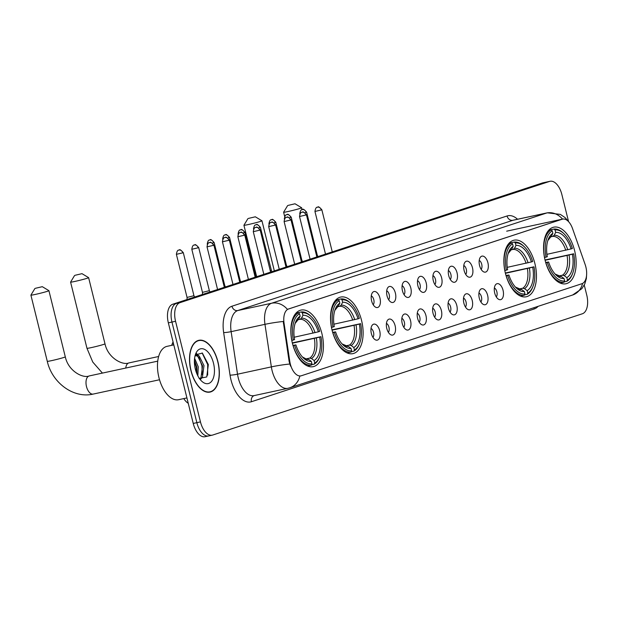 <?xml version="1.0" encoding="UTF-8"?>
<svg xmlns="http://www.w3.org/2000/svg" width="618" height="618" viewBox="0 0 618 618"><rect width="100%" height="100%" fill="white"/><g stroke="black" fill="none" stroke-linecap="round" stroke-linejoin="round"><path stroke-width="0.93" d="M534.918 263.647A28.938 15.465 77.8 0 0 514.052 240.193A28.938 15.465 77.8 0 0 505.416 273.326A28.938 15.465 77.8 0 0 526.273 296.771A28.938 15.465 77.8 0 0 534.918 263.647M361.576 320.51A28.938 15.465 77.8 0 0 340.719 297.057A28.938 15.465 77.8 0 0 332.075 330.19A28.938 15.465 77.8 0 0 352.94 353.635A28.938 15.465 77.8 0 0 361.576 320.51M321.885 333.527A28.938 15.465 77.8 0 0 301.028 310.081A28.938 15.465 77.8 0 0 292.384 343.206A28.938 15.465 77.8 0 0 313.249 366.652A28.938 15.465 77.8 0 0 321.885 333.527M574.609 250.63A28.938 15.465 77.8 0 0 553.743 227.177A28.938 15.465 77.8 0 0 545.099 260.302A28.938 15.465 77.8 0 0 565.964 283.755A28.938 15.465 77.8 0 0 574.609 250.63M479.553 265.493A8.188 4.38 -102.2 0 1 480.503 257.065A8.188 4.38 -102.2 0 1 487.903 262.75A8.188 4.38 -102.2 0 1 483.709 271.881A8.188 4.38 -102.2 0 1 479.553 265.493M481.136 269.348A4.913 2.626 77.8 0 0 481.723 264.272A4.913 2.626 77.8 0 0 479.213 260.433M464.133 270.553A8.188 4.38 -102.2 0 1 465.084 262.125A8.188 4.38 -102.2 0 1 472.484 267.81A8.188 4.38 -102.2 0 1 468.29 276.941A8.188 4.38 -102.2 0 1 464.133 270.553M465.717 274.407A4.913 2.626 77.8 0 0 466.304 269.332A4.913 2.626 77.8 0 0 463.794 265.493M448.714 275.613A8.188 4.38 -102.2 0 1 449.665 267.185A8.188 4.38 -102.2 0 1 457.065 272.87A8.188 4.38 -102.2 0 1 452.87 282.001A8.188 4.38 -102.2 0 1 448.714 275.613M450.298 279.467A4.913 2.626 77.8 0 0 450.885 274.392A4.913 2.626 77.8 0 0 448.374 270.553M433.295 280.665A8.188 4.38 -102.2 0 1 434.245 272.237A8.188 4.38 -102.2 0 1 441.646 277.93A8.188 4.38 -102.2 0 1 437.451 287.053A8.188 4.38 -102.2 0 1 433.295 280.665M434.879 284.519A4.913 2.626 77.8 0 0 435.466 279.452A4.913 2.626 77.8 0 0 432.955 275.605M417.876 285.725A8.188 4.38 -102.2 0 1 418.826 277.297A8.188 4.38 -102.2 0 1 426.227 282.99A8.188 4.38 -102.2 0 1 422.032 292.113A8.188 4.38 -102.2 0 1 417.876 285.725M419.46 289.579A4.913 2.626 77.8 0 0 420.047 284.512A4.913 2.626 77.8 0 0 417.536 280.665M402.457 290.784A8.188 4.38 -102.2 0 1 403.407 282.356A8.188 4.38 -102.2 0 1 410.808 288.042A8.188 4.38 -102.2 0 1 406.613 297.173A8.188 4.38 -102.2 0 1 402.457 290.784M404.041 294.639A4.913 2.626 77.8 0 0 404.628 289.564A4.913 2.626 77.8 0 0 402.117 285.725M387.038 295.844A8.188 4.38 -102.2 0 1 387.988 287.416A8.188 4.38 -102.2 0 1 395.389 293.102A8.188 4.38 -102.2 0 1 391.194 302.233A8.188 4.38 -102.2 0 1 387.038 295.844M388.622 299.699A4.913 2.626 77.8 0 0 389.209 294.624A4.913 2.626 77.8 0 0 386.698 290.784M371.619 300.896A8.188 4.38 -102.2 0 1 372.569 292.476A8.188 4.38 -102.2 0 1 379.97 298.162A8.188 4.38 -102.2 0 1 375.775 307.285A8.188 4.38 -102.2 0 1 371.619 300.896M373.202 304.751A4.913 2.626 77.8 0 0 373.79 299.684A4.913 2.626 77.8 0 0 371.279 295.844M494.709 293.04A8.188 4.38 -102.2 0 1 495.659 284.612A8.188 4.38 -102.2 0 1 503.052 290.298A8.188 4.38 -102.2 0 1 498.857 299.429A8.188 4.38 -102.2 0 1 494.709 293.04M496.293 296.895A4.913 2.626 77.8 0 0 496.872 291.82A4.913 2.626 77.8 0 0 494.361 287.98M479.29 298.092A8.188 4.38 -102.2 0 1 480.24 289.672A8.188 4.38 -102.2 0 1 487.633 295.358A8.188 4.38 -102.2 0 1 483.438 304.481A8.188 4.38 -102.2 0 1 479.29 298.092M480.874 301.947A4.913 2.626 77.8 0 0 481.453 296.879A4.913 2.626 77.8 0 0 478.942 293.04M463.871 303.152A8.188 4.38 -102.2 0 1 464.821 294.724A8.188 4.38 -102.2 0 1 472.214 300.418A8.188 4.38 -102.2 0 1 468.019 309.541A8.188 4.38 -102.2 0 1 463.871 303.152M465.454 307.007A4.913 2.626 77.8 0 0 466.034 301.939A4.913 2.626 77.8 0 0 463.523 298.092M448.452 308.212A8.188 4.38 -102.2 0 1 449.402 299.784A8.188 4.38 -102.2 0 1 456.795 305.47A8.188 4.38 -102.2 0 1 452.6 314.601A8.188 4.38 -102.2 0 1 448.452 308.212M450.035 312.067A4.913 2.626 77.8 0 0 450.615 306.991A4.913 2.626 77.8 0 0 448.104 303.152M433.033 313.272A8.188 4.38 -102.2 0 1 433.983 304.844A8.188 4.38 -102.2 0 1 441.376 310.53A8.188 4.38 -102.2 0 1 437.181 319.661A8.188 4.38 -102.2 0 1 433.033 313.272M434.616 317.127A4.913 2.626 77.8 0 0 435.196 312.051A4.913 2.626 77.8 0 0 432.685 308.212M417.613 318.324A8.188 4.38 -102.2 0 1 418.564 309.904A8.188 4.38 -102.2 0 1 425.956 315.589A8.188 4.38 -102.2 0 1 421.762 324.72A8.188 4.38 -102.2 0 1 417.613 318.324M419.197 322.187A4.913 2.626 77.8 0 0 419.776 317.111A4.913 2.626 77.8 0 0 417.266 313.272M402.194 323.384A8.188 4.38 -102.2 0 1 403.145 314.956A8.188 4.38 -102.2 0 1 410.537 320.649A8.188 4.38 -102.2 0 1 406.343 329.773A8.188 4.38 -102.2 0 1 402.194 323.384M403.778 327.239A4.913 2.626 77.8 0 0 404.357 322.171A4.913 2.626 77.8 0 0 401.847 318.324M386.775 328.444A8.188 4.38 -102.2 0 1 387.725 320.016A8.188 4.38 -102.2 0 1 395.118 325.701A8.188 4.38 -102.2 0 1 390.924 334.832A8.188 4.38 -102.2 0 1 386.775 328.444M388.359 332.299A4.913 2.626 77.8 0 0 388.938 327.231A4.913 2.626 77.8 0 0 386.428 323.384M371.356 333.504A8.188 4.38 -102.2 0 1 372.306 325.076A8.188 4.38 -102.2 0 1 379.699 330.761A8.188 4.38 -102.2 0 1 375.505 339.892A8.188 4.38 -102.2 0 1 371.356 333.504M372.94 337.358A4.913 2.626 77.8 0 0 373.519 332.283A4.913 2.626 77.8 0 0 371.009 328.444M585.146 264.519A14.747 7.879 -102.2 0 1 585.872 266.968A14.747 7.879 -102.2 0 1 581.893 283.724L301.345 375.759A14.747 7.879 -102.2 0 1 300.92 375.875A14.747 7.879 -102.2 0 1 289.796 361.406L284.056 323.222A14.747 7.879 -102.2 0 1 288.536 308.977L562.21 219.197A14.747 7.879 -102.2 0 1 562.635 219.089A14.747 7.879 -102.2 0 1 572.538 228.583L585.146 264.519M173.55 344.937L173.473 344.404A16.385 8.752 -102.2 0 1 173.272 342.781M188.251 403.291A16.385 8.752 -102.2 0 1 183.77 398.595M217.93 361.769A26.481 14.152 77.8 0 0 198.834 340.309A26.481 14.152 77.8 0 0 190.931 370.622A26.481 14.152 77.8 0 0 210.02 392.082A26.481 14.152 77.8 0 0 217.93 361.769M568.552 221.561L561.87 194.554A16.385 8.752 77.8 0 0 550.059 181.283L546.451 182.063A16.385 8.752 77.8 0 0 545.98 182.194L176.369 303.438A16.385 8.752 77.8 0 0 171.951 322.063L196.848 422.666A16.385 8.752 77.8 0 0 208.652 435.937A16.385 8.752 77.8 0 0 209.123 435.806M538.124 306.327A27.3 14.593 -102.2 0 1 534.215 308.961L251.441 401.723A27.3 14.593 -102.2 0 1 230.97 379.815A27.3 14.593 -102.2 0 1 230.043 375.149L223.654 332.592A27.3 14.593 -102.2 0 1 231.943 306.227A5.462 4.612 71.8 0 0 237.76 310.545L271.603 303.237A19.112 16.13 -108.2 0 1 287.416 309.371L562.534 219.12A19.112 16.13 71.8 0 0 546.721 212.986A21.839 11.672 -102.2 0 1 547.347 212.816L513.512 220.124A21.839 11.672 77.8 0 0 512.886 220.294L237.76 310.545A21.839 11.672 77.8 0 0 231.132 331.642L237.521 374.199A21.839 11.672 77.8 0 0 238.262 377.93A21.839 11.672 77.8 0 0 254.006 395.628L287.841 388.32A21.839 11.672 -102.2 0 1 272.098 370.622A21.839 11.672 -102.2 0 1 271.356 366.883L264.967 324.334A21.839 11.672 -102.2 0 1 271.603 303.237L546.721 212.986L512.886 220.294A5.462 4.612 71.8 0 1 507.061 215.976A27.3 14.593 -102.2 0 1 517.56 219.251M290.537 366.095L289.139 361.553L283.253 321.476A19.112 1.916 171.5 0 0 264.967 324.334L231.132 331.642A5.462 0.548 -8.5 0 1 223.654 332.592M300.904 375.852L299.83 376.045A19.112 16.13 71.8 0 1 289.842 387.772L572.623 295.01A19.112 16.13 -108.2 0 0 582.565 283.438M550.059 181.283A16.385 8.752 77.8 0 0 549.587 181.414L179.977 302.666A16.385 8.752 77.8 0 0 175.558 321.283L200.456 421.885A16.385 8.752 77.8 0 0 212.268 435.157A16.385 8.752 77.8 0 0 212.739 435.026L582.349 313.782A16.385 8.752 77.8 0 0 586.768 295.157L584.257 285.022M542.843 182.843A16.385 8.752 77.8 0 0 542.372 182.974L172.762 304.218A16.385 8.752 77.8 0 0 168.343 322.843L193.241 423.446A16.385 8.752 77.8 0 0 205.045 436.717L208.652 435.937A16.385 8.752 77.8 0 1 196.848 422.666L171.951 322.063A16.385 8.752 77.8 0 1 176.369 303.438L545.98 182.194A16.385 8.752 77.8 0 1 546.451 182.063L542.843 182.843M191.07 370.584A26.211 14.005 77.8 0 0 209.965 391.82A26.211 14.005 77.8 0 0 217.791 361.816A26.211 14.005 77.8 0 0 198.896 340.58A26.211 14.005 77.8 0 0 191.07 370.584M173.797 344.883L167.084 346.335A27.3 14.593 77.8 0 0 158.934 377.583A27.3 14.593 77.8 0 0 178.61 399.707L186.922 397.915M194.6 358.286L198.254 366.829L197.837 375.868M194.431 360.317L196.825 367.138L196.926 373.913M194.979 356.169L196.47 355.288L199.228 356.053L203.986 365.586L202.449 377.189L200.587 379.251M195.775 355.551L197.799 356.362L202.549 365.895L201.02 377.498L199.9 378.934M213.504 363.222A17.798 9.509 77.8 0 0 204.743 349.464A17.798 9.509 77.8 0 0 195.636 353.983A17.798 9.509 77.8 0 0 195.358 369.17A17.798 9.509 77.8 0 0 201.46 380.951A17.798 9.509 77.8 0 0 211.997 380.788A17.798 9.509 77.8 0 0 213.504 363.222M199.081 378.425L206.767 376.949L208.336 364.558L202.387 353.117L195.396 354.84M202.117 352.932L207.687 364.574L207.663 375.134M196.03 353.859L197.428 355.265M198.903 357.358L201.962 365.81L202.256 374.523M194.407 361.028L196.23 367.046L196.725 373.434M196.385 353.426L198.579 355.644M288.158 205.385L295.018 203.778L288.158 205.385M302.102 209.633L301.638 207.772A9.285 0.44 166.1 0 1 301.638 207.772A9.285 0.44 166.1 0 1 300.294 208.343A9.285 0.44 166.1 0 1 290.221 211.032A9.285 0.44 166.1 0 1 283.616 212.229A9.285 0.44 166.1 0 1 283.623 212.206L287.609 205.616M548.776 230.174L553.875 229.077L555.041 229.942A25.995 13.89 77.8 0 1 564.188 233.928A25.995 13.89 77.8 0 1 572.376 248.498L571.086 248.915A23.476 12.545 77.8 0 0 555.652 232.399L554.199 235.257L552.801 236.385L550.978 236.779M546.945 254.322L571.086 248.915M545.022 259.985L573.682 253.789A25.995 13.89 77.8 0 1 572.685 273.295L572.322 274.238A27.084 14.469 77.8 0 1 566.806 281.329L564.203 281.893M545.872 262.812A27.084 14.469 77.8 0 0 564.025 282.241L564.667 280.981A25.995 13.89 77.8 0 1 547.332 262.434L545.794 262.828M560.202 283.067L564.025 282.241M544.497 257.536L546.026 257.142A25.995 13.89 77.8 0 1 552.26 230.862L551.094 229.989A27.084 14.469 77.8 0 0 544.558 257.521M551.094 229.989L548.436 230.56M564.188 233.928L563.462 233.218A27.084 14.469 77.8 0 0 553.875 229.077M547.332 262.434L548.622 262.009A23.476 12.545 77.8 0 0 555.945 274.925A23.476 12.545 77.8 0 0 564.056 278.533L564.667 280.981M552.26 230.862L552.863 233.31A23.476 12.545 77.8 0 0 548.259 239.359A23.476 12.545 77.8 0 0 547.309 256.717L546.026 257.142M555.652 232.399L555.041 229.942M564.056 278.533L561.414 276.555L559.622 276.122M545.686 262.457L548.622 262.009M550.02 237.297L551.418 236.169L552.863 233.31M566.806 281.329L567.448 280.07A25.995 13.89 77.8 0 0 572.685 273.295M567.448 280.07L566.845 277.621A23.476 12.545 77.8 0 0 572.399 254.214L573.682 253.789M558.749 275.999L562.411 275.203L564.195 275.643L566.845 277.621M572.399 254.214L545.099 260.294M248.467 218.409L255.334 216.802L248.467 218.409M255.334 216.802L261.932 220.773A9.285 0.44 166.1 0 1 261.947 220.788A9.285 0.44 166.1 0 1 260.611 221.36A9.285 0.44 166.1 0 1 250.529 224.048A9.285 0.44 166.1 0 1 243.925 225.253A9.285 0.44 166.1 0 1 243.932 225.23L247.918 218.633M509.085 243.198L514.191 242.094L515.358 242.967A25.995 13.89 77.8 0 1 524.497 246.945A25.995 13.89 77.8 0 1 532.685 261.514L531.395 261.939A23.476 12.545 77.8 0 0 515.96 245.416L514.516 248.274L513.11 249.402L511.287 249.796M507.254 267.339L531.395 261.939M505.339 273.001L533.998 266.814A25.995 13.89 77.8 0 1 533.002 286.319L532.639 287.262A27.084 14.469 77.8 0 1 527.123 294.353L524.512 294.917M506.181 275.829A27.084 14.469 77.8 0 0 524.334 295.265L524.976 294.006A25.995 13.89 77.8 0 1 507.648 275.45L506.103 275.852M520.51 296.092L524.334 295.265M504.806 270.553L506.335 270.159A25.995 13.89 77.8 0 1 512.569 243.878L511.403 243.005A27.084 14.469 77.8 0 0 504.875 270.537M511.403 243.005L508.753 243.585M524.497 246.945L523.778 246.234A27.084 14.469 77.8 0 0 514.191 242.094M507.648 275.45L508.931 275.033A23.476 12.545 77.8 0 0 516.254 287.942A23.476 12.545 77.8 0 0 524.373 291.557L524.976 294.006M512.569 243.878L513.179 246.327A23.476 12.545 77.8 0 0 508.568 252.376A23.476 12.545 77.8 0 0 507.625 269.734L506.335 270.159M515.96 245.416L515.358 242.967M524.373 291.557L521.723 289.579L519.939 289.139M505.995 275.481L508.931 275.033M510.329 250.321L511.727 249.193L513.179 246.327M527.123 294.353L527.757 293.094A25.995 13.89 77.8 0 0 533.002 286.319M527.757 293.094L527.154 290.638A23.476 12.545 77.8 0 0 532.708 267.231L533.998 266.814M519.066 289.015L522.72 288.227L524.504 288.66L527.154 290.638M532.708 267.231L505.416 273.318M75.133 275.273L81.993 273.666L75.133 275.273M102.418 373.094L92.77 362.063L86.968 348.297A9.285 0.44 -13.9 0 0 93.573 347.092A9.285 0.44 -13.9 0 0 103.646 344.411A9.285 0.44 -13.9 0 0 104.99 343.84L88.613 277.652A9.285 0.44 166.1 0 1 88.613 277.652A9.285 0.44 166.1 0 1 87.269 278.224A9.285 0.44 166.1 0 1 77.188 280.912A9.285 0.44 166.1 0 1 70.591 282.109A9.285 0.44 166.1 0 1 70.591 282.094L74.577 275.497M335.752 300.062L340.85 298.957L342.017 299.83A25.995 13.89 77.8 0 1 351.155 303.809A25.995 13.89 77.8 0 1 359.344 318.378L358.061 318.803A23.476 12.545 77.8 0 0 342.619 302.279L341.175 305.137L339.776 306.265L337.946 306.659M333.913 324.203L358.061 318.803M331.997 329.865L360.657 323.67A25.995 13.89 77.8 0 1 359.661 343.175L359.297 344.126A27.084 14.469 77.8 0 1 353.782 351.217L351.178 351.773M332.847 332.693A27.084 14.469 77.8 0 0 351.001 352.129L351.634 350.869A25.995 13.89 77.8 0 1 334.307 332.314L332.77 332.716M347.177 352.955L351.001 352.129M331.464 327.416L332.994 327.022A25.995 13.89 77.8 0 1 339.236 300.742L338.069 299.869A27.084 14.469 77.8 0 0 331.534 327.401M338.069 299.869L335.412 300.448M351.155 303.809L350.437 303.098A27.084 14.469 77.8 0 0 340.85 298.957M334.307 332.314L335.597 331.897A23.476 12.545 77.8 0 0 342.913 344.805A23.476 12.545 77.8 0 0 351.032 348.421L351.634 350.869M339.236 300.742L339.838 303.191A23.476 12.545 77.8 0 0 335.234 309.239A23.476 12.545 77.8 0 0 334.284 326.598L332.994 327.022M342.619 302.279L342.017 299.83M351.032 348.421L348.382 346.435L346.598 346.003M332.654 332.337L335.597 331.897M336.988 307.177L338.394 306.057L339.838 303.191M353.782 351.217L354.423 349.958A25.995 13.89 77.8 0 0 359.661 343.175M354.423 349.958L353.813 347.501A23.476 12.545 77.8 0 0 359.367 324.095L360.657 323.67M345.725 345.879L349.379 345.091L351.171 345.524L353.813 347.501M359.367 324.095L332.075 330.182M35.442 288.289L42.302 286.682L35.442 288.289M42.302 286.682L48.907 290.653A9.285 0.44 166.1 0 1 48.922 290.676A9.285 0.44 166.1 0 1 47.578 291.248A9.285 0.44 166.1 0 1 37.505 293.929A9.285 0.44 166.1 0 1 30.9 295.134A9.285 0.44 166.1 0 1 30.908 295.11L34.894 288.513M296.061 313.079L301.159 311.982L302.326 312.847A25.995 13.89 77.8 0 1 311.464 316.825A25.995 13.89 77.8 0 1 319.661 331.395L318.37 331.82A23.476 12.545 77.8 0 0 302.936 315.296L301.484 318.162L300.085 319.29L298.262 319.684M294.23 337.227L318.37 331.82M292.306 342.89L320.966 336.694A25.995 13.89 77.8 0 1 319.969 356.2L319.606 357.142A27.084 14.469 77.8 0 1 314.091 364.234L311.487 364.798M293.156 345.717A27.084 14.469 77.8 0 0 311.31 365.145L311.951 363.886A25.995 13.89 77.8 0 1 294.616 345.338L293.079 345.732M307.486 365.972L311.31 365.145M291.781 340.433L293.311 340.039A25.995 13.89 77.8 0 1 299.545 313.759L298.378 312.893A27.084 14.469 77.8 0 0 291.843 340.418M298.378 312.893L295.721 313.465M311.464 316.825L310.746 316.122A27.084 14.469 77.8 0 0 301.159 311.982M294.616 345.338L295.906 344.914A23.476 12.545 77.8 0 0 303.229 357.822A23.476 12.545 77.8 0 0 311.341 361.437L311.951 363.886M299.545 313.759L300.147 316.215A23.476 12.545 77.8 0 0 295.543 322.256A23.476 12.545 77.8 0 0 294.593 339.622L293.311 340.039M302.936 315.296L302.326 312.847M311.341 361.437L308.699 359.46L306.907 359.019M292.971 345.362L295.906 344.914M297.304 320.201L298.703 319.073L300.147 316.215M173.063 341.932A30.035 16.045 77.8 0 0 171.734 345.331M314.091 364.234L314.732 362.975A25.995 13.89 77.8 0 0 319.969 356.2M314.732 362.975L314.122 360.526A23.476 12.545 77.8 0 0 319.676 337.119L320.966 336.694M306.034 358.896L309.695 358.108L311.48 358.548L314.122 360.526M319.676 337.119L292.384 343.199M316.509 255.566L317.297 255.257L318 256.578M301.09 260.626L301.878 260.317L302.581 261.638M285.678 265.686L286.458 265.377L287.161 266.69M270.259 270.738L271.039 270.429M254.84 275.798L255.62 275.489L256.323 276.81M239.421 280.858L240.201 280.549L240.904 281.87M224.002 285.918L224.782 285.609L225.485 286.922M202.472 294.477L202.472 292.368L209.363 290.669L210.066 291.982M182.766 252.847L183.283 252.623C180.889 250.02 179.599 249.124 179.413 249.958L178.733 250.105A3.546 2.997 -108.2 0 1 178.988 250.035A3.546 2.997 71.8 0 1 182.766 252.847L176.393 254.33L187.053 297.428L193.944 295.721L194.647 297.042M562.21 219.197L561.77 219.297M288.536 308.977L288.088 309.077M284.056 323.222L283.399 323.361M289.796 361.406L289.139 361.553M251.441 401.723A5.462 4.612 71.8 0 1 254.145 395.597M289.742 364.017A19.112 1.916 171.5 0 0 271.356 366.883L237.521 374.199A5.462 0.548 -8.5 0 1 230.043 375.149M231.943 306.227L507.061 215.976M200.456 421.885L193.241 423.446M549.587 181.414L542.372 182.974M179.977 302.666L172.762 304.218M175.558 321.283L168.343 322.843M534.215 308.961A5.462 4.612 71.8 0 1 534.029 307.671M565.764 250.259A20.201 10.8 77.8 0 0 552.801 236.385M555.111 274.052A21.004 11.224 77.8 0 0 561.414 276.555M551.418 236.169A21.004 11.224 77.8 0 0 547.865 240.495M567.764 249.78A21.004 11.224 77.8 0 0 554.199 235.257M564.195 275.643A21.004 11.224 77.8 0 0 569.078 255.072M562.411 275.203A20.201 10.8 77.8 0 0 567.069 255.551M526.072 263.276A20.201 10.8 77.8 0 0 513.11 249.402M520.225 289.1L515.404 287.053A21.004 11.224 77.8 0 0 521.723 289.579M511.727 249.193A21.004 11.224 77.8 0 0 508.174 253.511M528.081 262.797A21.004 11.224 77.8 0 0 514.516 248.274M524.504 288.66A21.004 11.224 77.8 0 0 529.387 268.088M522.72 288.227A20.201 10.8 77.8 0 0 527.386 268.575M125.763 368.05A9.285 4.959 -102.2 0 1 128.683 362.982A9.285 4.959 -102.2 0 1 128.946 362.913C122.874 365.593 108.057 358.278 104.99 343.84M352.731 320.139A20.201 10.8 77.8 0 0 339.776 306.265M342.086 343.932A21.004 11.224 77.8 0 0 348.382 346.435M338.394 306.057A21.004 11.224 77.8 0 0 334.832 310.375L337.613 306.93M354.74 319.661A21.004 11.224 77.8 0 0 341.175 305.137M351.171 345.524A21.004 11.224 77.8 0 0 356.053 324.952M349.379 345.091A20.201 10.8 77.8 0 0 354.044 325.431M63.955 357.428A9.285 0.44 -13.9 0 0 65.299 356.856C68.366 371.302 83.183 378.61 89.262 375.929A9.285 4.959 -102.2 0 0 88.992 376.007A9.285 4.959 -102.2 0 0 86.489 386.559A9.285 4.959 -102.2 0 0 93.179 394.083C73.642 398.788 52.082 382.828 47.277 361.314A9.285 0.44 -13.9 0 0 53.882 360.116A9.285 0.44 -13.9 0 0 63.955 357.428M93.449 394.006A9.285 4.959 -102.2 0 1 93.179 394.083L159.521 379.753M313.048 333.156A20.201 10.8 77.8 0 0 300.085 319.29M302.395 356.957A21.004 11.224 77.8 0 0 308.699 359.46M298.703 319.073A21.004 11.224 77.8 0 0 295.149 323.392L297.922 319.946M315.049 332.677A21.004 11.224 77.8 0 0 301.484 318.162M311.48 358.548A21.004 11.224 77.8 0 0 316.362 337.976M309.695 358.108A20.201 10.8 77.8 0 0 314.353 338.455M306.119 212.383L306.636 212.159C304.241 209.548 302.951 208.66 302.766 209.487L302.078 209.641A3.546 2.997 -108.2 0 1 302.333 209.572A3.546 2.997 71.8 0 1 306.119 212.383L304.975 212.716M290.699 217.436L291.217 217.219C288.822 214.608 287.532 213.72 287.347 214.546L286.667 214.701A3.546 2.997 -108.2 0 1 286.914 214.631A3.546 2.997 71.8 0 1 290.699 217.436L289.556 217.775M275.28 222.495L275.798 222.279C273.403 219.668 272.113 218.78 271.928 219.606L271.248 219.761A3.546 2.997 -108.2 0 1 271.495 219.691A3.546 2.997 71.8 0 1 275.28 222.495L274.145 222.835M259.861 227.555L260.379 227.339C257.984 224.728 256.694 223.832 256.509 224.666L255.829 224.813A3.546 2.997 -108.2 0 1 256.076 224.743A3.546 2.997 71.8 0 1 259.861 227.555L258.726 227.895M244.442 232.615L244.96 232.391C242.565 229.78 241.275 228.892 241.09 229.726L240.41 229.873A3.546 2.997 -108.2 0 1 240.657 229.803A3.546 2.997 71.8 0 1 244.442 232.615L243.307 232.955M229.023 237.675L229.541 237.451C227.146 234.84 225.856 233.952 225.67 234.778L224.991 234.933A3.546 2.997 -108.2 0 1 225.246 234.863A3.546 2.997 71.8 0 1 229.023 237.675L227.887 238.007M213.604 242.727L214.122 242.511C211.727 239.9 210.437 239.011 210.251 239.838L209.572 239.993A3.546 2.997 -108.2 0 1 209.826 239.923A3.546 2.997 71.8 0 1 213.604 242.727L212.468 243.067M198.185 247.787L198.702 247.571C196.308 244.96 195.018 244.064 194.832 244.898L194.152 245.045A3.546 2.997 -108.2 0 1 194.407 244.983A3.546 2.997 71.8 0 1 198.185 247.787L191.812 249.27L202.472 292.376M321.329 209.958L321.839 209.741C319.452 207.13 318.162 206.242 317.976 207.069L317.289 207.223A3.546 2.997 -108.2 0 1 317.544 207.154A3.546 2.997 71.8 0 1 321.329 209.958L314.948 211.449L325.508 254.114M305.91 215.018L306.42 214.801C304.033 212.19 302.743 211.294 302.557 212.129L301.87 212.275A3.546 2.997 -108.2 0 1 302.125 212.206A3.546 2.997 71.8 0 1 305.91 215.018L299.529 216.501L310.089 259.174M290.491 220.078L291.001 219.853C288.614 217.242 287.324 216.354 287.138 217.188L286.451 217.335A3.546 2.997 -108.2 0 1 286.706 217.266A3.546 2.997 71.8 0 1 290.491 220.078L284.11 221.561L294.67 264.226M275.072 225.137L275.582 224.913C273.195 222.302 271.905 221.414 271.719 222.241L271.032 222.395A3.546 2.997 -108.2 0 1 271.287 222.326A3.546 2.997 71.8 0 1 275.072 225.137L268.691 226.621L279.251 269.286M259.653 230.19L260.17 229.973C257.776 227.362 256.485 226.474 256.3 227.3L255.613 227.455A3.546 2.997 -108.2 0 1 255.867 227.385A3.546 2.997 71.8 0 1 259.653 230.19L253.28 231.68L263.832 274.346M244.234 235.249L244.751 235.033C242.356 232.422 241.066 231.526 240.881 232.36L240.193 232.515A3.546 2.997 -108.2 0 1 240.448 232.445A3.546 2.997 71.8 0 1 244.234 235.249L237.86 236.733L248.413 279.406M228.814 240.309L229.332 240.085C226.937 237.482 225.647 236.586 225.462 237.42L224.774 237.567A3.546 2.997 -108.2 0 1 225.029 237.497A3.546 2.997 71.8 0 1 228.814 240.309L222.441 241.792L232.994 284.458M213.395 245.369L213.913 245.145C211.518 242.534 210.228 241.646 210.043 242.472L209.355 242.627A3.546 2.997 -108.2 0 1 209.61 242.557A3.546 2.997 71.8 0 1 213.395 245.369L207.022 246.852L217.575 289.518M562.635 219.089L506.69 231.171M300.92 375.875L300.472 375.976M287.841 388.32L289.842 387.772M568.738 221.839L565.107 217.613L560.364 214.407L547.347 212.816M586.644 274.16L586.366 278.556L584.806 283.878L581.847 288.691L572.623 295.01M212.268 435.157L208.652 435.937M207.98 392.245L209.965 391.82M195.126 355.582L196.47 355.288M196.91 341.005L198.896 340.58M284.643 216.385L283.616 212.229M555.095 274.037L559.908 276.076M547.857 240.518L550.638 237.042M295.018 203.778L301.623 207.756M256.663 276.702L243.925 225.253M508.166 253.534L510.947 250.066M274.346 270.893L261.947 220.788M86.968 348.297L70.591 282.109M342.071 343.917L346.883 345.964M158.641 356.501L128.946 362.913M81.993 273.666L88.598 277.636M47.277 361.314L30.9 295.134M302.38 356.934L305.987 358.888L307.192 358.981M65.299 356.856L48.922 290.676M157.744 361.144L89.262 375.929M306.636 212.159L317.297 255.257M299.745 213.867C300.618 208.166 302.727 210.043 302.078 209.641M291.217 217.219L301.878 260.317M284.326 218.926C285.199 213.225 287.308 215.095 286.667 214.701M275.798 222.279L286.458 265.377M268.907 223.986C269.78 218.278 271.889 220.155 271.248 219.761M260.379 227.339L271.742 271.75M253.488 229.039C254.361 223.337 256.47 225.215 255.829 224.813M244.96 232.391L255.62 275.489M238.069 234.098C238.942 228.397 241.051 230.275 240.41 229.873M229.541 237.451L240.201 280.549M222.65 239.158C223.523 233.457 225.632 235.327 224.991 234.933M214.122 242.511L224.782 285.609M207.231 244.218C208.104 238.509 210.213 240.387 209.572 239.993M198.702 247.571L209.363 290.669M191.812 249.27C192.685 243.569 194.794 245.446 194.152 245.045M187.053 297.428L187.053 299.537M183.283 252.623L193.944 295.728M176.393 254.33C177.266 248.629 179.374 250.506 178.733 250.105M321.839 209.741L332.275 251.897M314.948 211.449C315.829 205.74 317.938 207.617 317.289 207.223M306.42 214.801L316.856 256.949M299.529 216.501C300.41 210.8 302.519 212.677 301.87 212.275M291.001 219.853L301.437 262.009M284.11 221.561C284.991 215.86 287.1 217.737 286.451 217.335M275.582 224.913L286.018 267.069M268.691 226.621C269.572 220.92 271.681 222.789 271.032 222.395M260.17 229.973L270.599 272.129M253.28 231.68C254.152 225.972 256.261 227.849 255.613 227.455M244.751 235.033L255.18 277.181M237.86 236.733C238.733 231.032 240.842 232.909 240.193 232.515M229.332 240.085L239.761 282.241M222.441 241.792C223.314 236.091 225.423 237.969 224.774 237.567M213.913 245.145L224.342 287.3M207.022 246.852C207.895 241.151 210.004 243.029 209.355 242.627"/></g></svg>
